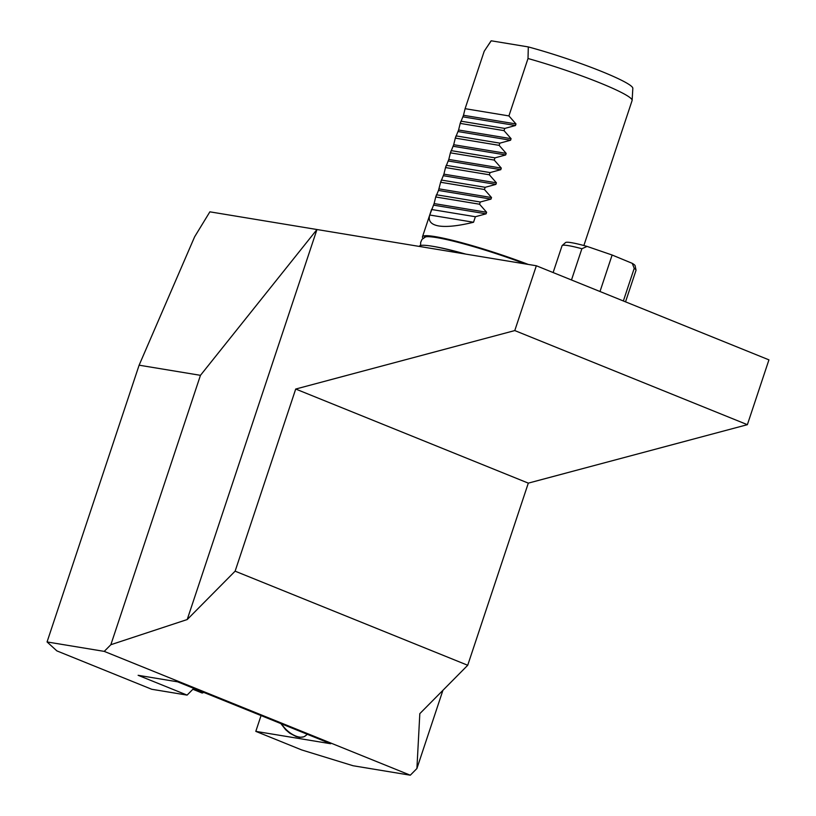 <?xml version="1.0" encoding="UTF-8"?>
<svg xmlns="http://www.w3.org/2000/svg" width="816" height="816" viewBox="0 0 816 816"><rect width="100%" height="100%" fill="white"/><g stroke="black" fill="none" stroke-linecap="round" stroke-linejoin="round"><path stroke-width="1.22" d="M200.461 375.329L110.854 644.711L187.221 619.538L316.965 229.52L200.461 375.329L139.118 365.191L47.063 641.947L56.875 650.893L151.745 689.275L187.099 695.11L193.79 688.357M47.063 641.947L104.244 651.382L410.295 775.2L353.114 765.755L301.716 749.945L255.806 731.371L330.664 743.733L177.643 681.829L138.128 675.301L187.099 695.11M139.118 365.191L194.616 236.824L209.875 211.834L536.336 265.761L768.937 359.856L747.374 424.677L528.309 483.133L295.708 389.038L514.774 330.572L747.374 424.677M110.854 644.711L104.244 651.382M528.309 483.133L467.721 665.264L235.12 571.169L295.708 389.038M410.295 775.2L416.905 768.529L442.925 690.305M467.721 665.264L419.822 713.643L416.905 768.529M187.221 619.538L235.12 571.169M536.336 265.761L514.774 330.572M261.059 715.571L255.806 731.371M465.712 254.092A76 7.619 -161.6 0 0 433.694 246.463A76 7.619 -161.6 0 0 432.755 246.31M464.355 253.868A77.948 7.813 -161.6 0 0 432.052 246.197A77.948 7.813 -161.6 0 0 419.302 246.35L419.281 246.422M525.382 263.945A76 7.619 -161.6 0 0 436.642 237.599A76 7.619 -161.6 0 0 425.585 236.895L422.025 239.333L420.668 242.393L420.577 245.504M583.868 245.534L632.094 100.552A77.948 7.813 -161.6 0 0 632.135 100.348L632.828 88.322A74.817 7.507 -161.6 0 0 528.309 46.92L491.232 40.8A74.817 7.507 -161.6 0 0 490.906 41.116L484.194 51.286A77.948 7.813 -161.6 0 0 484.174 51.347A77.948 7.813 -161.6 0 0 484.153 51.408M429.726 215.016C427.992 220.952 431.011 224.594 438.784 225.961C446.77 227.195 458.357 225.961 473.545 222.248L429.726 215.016L434.112 203.582L435.724 196.982L479.543 204.224L486.622 212.262L434.112 203.582M473.545 222.248L475.381 216.73L431.562 209.498M475.381 216.73L486.101 213.823L486.622 212.262M479.543 204.224L480.277 202.011L436.458 194.779L435.724 196.982M480.277 202.011L490.997 199.104L491.518 197.543L484.439 189.506L440.62 182.264L438.488 190.434L435.591 197.39M484.439 189.506L485.173 187.303L441.354 180.061L440.62 182.264M485.173 187.303L495.893 184.385L496.414 182.825L489.335 174.787L445.516 167.555L443.904 174.155L440.487 182.672M489.335 174.787L490.069 172.584L446.25 165.342L445.516 167.555M490.069 172.584L500.789 169.667L501.299 168.106L494.231 160.069L450.412 152.837L448.8 159.436L445.383 167.953M494.231 160.069L494.965 157.865L451.146 150.623L450.412 152.837M494.965 157.865L505.685 154.948L506.195 153.388L499.127 145.35L455.308 138.118L453.696 144.718L450.279 153.235M499.127 145.35L499.861 143.147L456.042 135.905L455.308 138.118M499.861 143.147L510.581 140.23L511.091 138.669L504.023 130.631L460.204 123.4L458.592 129.999L455.175 138.516M504.023 130.631L504.757 128.428L460.938 121.186L460.204 123.4M504.757 128.428L515.477 125.511L515.987 123.95L508.919 115.913L465.1 108.681L463.488 115.28L460.071 123.797M491.232 40.8L486.101 48.379M632.135 100.348A77.948 7.813 -161.6 0 0 528.013 58.517L528.309 46.92M528.013 58.517L508.919 115.913M484.194 51.286L465.1 108.681M528.268 264.425A77.948 7.813 -161.6 0 0 435.234 236.63A77.948 7.813 -161.6 0 0 422.484 236.783A77.948 7.813 -161.6 0 0 422.994 238.231M527.218 264.251A76 7.619 -161.6 0 0 436.764 237.242A76 7.619 -161.6 0 0 424.371 237.293M571.486 279.98L581.879 248.737A38.974 3.907 18.4 0 0 562.183 245.534A38.974 3.907 18.4 0 0 562.051 245.728L553.126 272.554M562.183 245.534L565.539 242.576A36.72 3.682 18.4 0 1 587.092 246.422L581.879 248.737M623.363 300.961L634.226 268.331L632.247 263.333L612.133 255.02L587.092 246.422M632.247 263.333A36.72 3.682 18.4 0 1 635.113 265.72L636.021 270.096A38.974 3.907 18.4 0 1 636.011 270.331L625.535 301.838M634.226 268.331A38.974 3.907 18.4 0 1 636.021 270.096M599.995 291.506L612.133 255.02M203.827 692.417A52.683 26.734 0.3 0 1 202.174 693.039L192.882 689.275M486.101 213.823L433.592 205.142M490.997 199.104L438.488 190.434M491.518 197.543L439.008 188.863M495.893 184.385L443.384 175.715M496.414 182.825L443.904 174.155M500.789 169.667L448.28 160.997M501.299 168.106L448.8 159.436M505.685 154.948L453.176 146.278M506.195 153.388L453.696 144.718M510.581 140.23L458.072 131.56M511.091 138.669L458.592 129.999M515.477 125.511L462.968 116.841M515.987 123.95L463.488 115.28M280.847 723.578L285.692 729.739L289.711 733.156L296.116 736.552L299.707 737.348L303.736 736.848L305.408 735.869A18.248 9.557 -135.3 0 1 281.52 723.853M484.174 51.347L464.967 109.079M431.654 209.222L422.484 236.783M305.408 735.869L307.326 734.288"/></g></svg>
